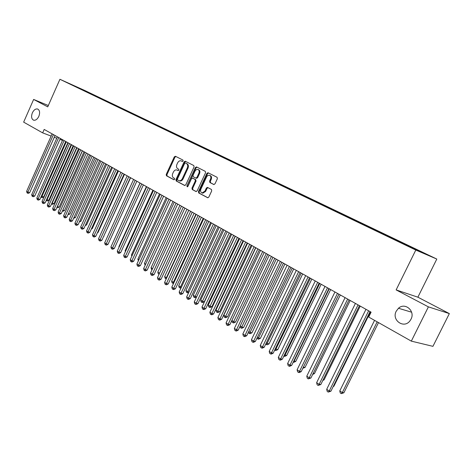 <?xml version="1.0" encoding="UTF-8"?>
<svg xmlns="http://www.w3.org/2000/svg" width="473" height="473" viewBox="0 0 473 473"><rect width="100%" height="100%" fill="white"/><g stroke="black" fill="none" stroke-linecap="round" stroke-linejoin="round"><path stroke-width="0.71" d="M183.098 160.991L182.921 160.045L175.43 156.267L174.283 156.894L166.218 174.442L166.461 175.785L173.857 179.728L174.667 179.302L174.49 178.351L173.526 177.842C172.255 176.926 171.989 175.489 172.728 173.52L173.408 172.048C174.271 170.416 175.382 169.712 176.742 169.943L178.144 170.617L178.877 170.156L178.699 169.21L177.73 168.707C176.453 167.809 176.181 166.372 176.926 164.403L177.6 162.931C178.498 161.252 179.639 160.548 181.029 160.82L182.347 161.453L183.098 160.991M396.244 311.169C391.295 320.079 403.901 329.173 409.967 320.848L411.002 319.216C415.525 311.003 405.024 301.999 398.479 308.266L396.244 311.169M32.365 112.834C31.035 116.583 31.46 119.042 33.636 120.201C35.641 120.538 37.373 119.261 38.833 116.358C40.158 112.645 39.756 110.191 37.621 109.003C35.593 108.624 33.843 109.902 32.365 112.834M213.731 184.5L214.973 183.873L217.379 178.705L217.083 177.298L208.008 172.722L206.89 173.396L198.447 191.577L198.725 192.984L207.759 197.767L208.818 197.093L211.715 190.873L211.425 189.454L207.446 187.397L206.364 188.071L204.939 191.145L202.107 192.949C200.629 192.334 200.239 191.027 200.93 189.029L206.79 176.518L208.049 175.394L209.48 175.246C210.863 175.909 211.212 177.198 210.532 179.107L209.598 181.118L209.882 182.525L213.849 184.547M428.396 306.865L449.35 313.599L417.878 297.186L396.132 289.908L428.396 306.865L411.321 341.128L368.698 317.052L371.098 312.174L44.19 129.436L42.665 132.872L51.131 136.088M396.132 289.908L415.802 250.046L59.917 79.287L84.779 90.491L436.804 259.056L415.802 250.046M48.323 105.52L33.63 99.436L47.738 106.851L59.917 79.287M33.63 99.436L23.65 122.135L42.665 132.872M194.078 166.916L193.812 165.544L185.203 161.21L184.121 161.872L175.944 179.616L176.198 180.976L184.606 185.457L185.788 184.848L194.078 166.916M196.555 166.934L205.294 171.344L205.578 172.734L197.152 190.891L195.946 191.5L192.233 189.519L191.961 188.13L195.349 180.816L195.077 179.433L192.499 178.108L191.435 178.776L187.929 186.356L187.202 186.823L186.912 185.818L195.361 167.56L196.461 166.892M87.54 92.371L87.694 92.022L72.564 85.211L403.836 244.092L427.125 254.716L414.839 248.828L414.502 249.105M87.694 92.022L90.958 93.583L88.605 92.525L90.798 93.577L90.497 93.737M92.992 94.99L93.151 94.635L90.798 93.577M93.151 94.635L96.462 96.22L94.109 95.162L96.332 96.226L96.025 96.391M98.52 97.651L98.68 97.284L96.332 96.226M98.68 97.284L102.038 98.892L99.685 97.834L101.943 98.916L101.636 99.082M104.125 100.347L104.297 99.974L101.943 98.916M104.297 99.974L107.702 101.606L105.349 100.548L107.637 101.642L107.33 101.807M109.819 103.079L109.99 102.7L107.637 101.642M109.99 102.7L113.443 104.356L111.09 103.297L113.414 104.409L113.106 104.58M115.595 105.846L115.767 105.467L113.414 104.409M115.767 105.467L119.273 107.146L116.92 106.088L119.273 107.217L118.965 107.389M121.455 108.66L121.626 108.276L119.273 107.217M121.626 108.276L125.185 109.978L122.832 108.926L125.221 110.067L124.913 110.239M127.397 111.51L127.574 111.125L125.221 110.067M127.574 111.125L131.181 112.852L128.833 111.799L131.258 112.958L130.95 113.136M133.433 114.401L133.611 114.017L131.258 112.958M133.611 114.017L137.271 115.773L134.923 114.714L137.383 115.897L137.075 116.074M139.57 117.304L139.736 116.949L137.383 115.897M139.736 116.949L143.455 118.729L141.102 117.676L143.603 118.877L143.289 119.054M145.802 120.26L145.95 119.929L143.603 118.877M145.95 119.929L149.728 121.738L147.381 120.686L149.917 121.904L149.598 122.087M152.117 123.282L152.265 122.95L149.917 121.904M152.265 122.95L156.102 124.789L153.755 123.737L156.332 124.973L156.001 125.162M158.52 126.356L158.674 126.025L156.332 124.973M158.674 126.025L162.57 127.887L160.223 126.841L162.842 128.094L162.505 128.289M165.03 129.478L165.183 129.141L162.842 128.094M165.183 129.141L169.139 131.033L166.798 129.986L169.452 131.263L169.115 131.464M171.64 132.647L171.794 132.31L169.452 131.263M171.794 132.31L175.808 134.231L173.473 133.185L176.169 134.48L175.826 134.687M178.351 135.863L178.51 135.526L176.169 134.48M178.51 135.526L182.584 137.477L180.254 136.437L182.992 137.749L182.637 137.962M185.168 139.133L185.327 138.79L182.992 137.749M185.327 138.79L189.472 140.777L187.142 139.736L189.927 141.072L189.567 141.291M192.097 142.456L192.257 142.107L189.927 141.072M192.257 142.107L196.466 144.129L194.143 143.088L196.969 144.448L196.602 144.673M199.133 145.832L199.299 145.483L196.969 144.448M199.299 145.483L203.573 147.529L201.25 146.5L204.129 147.878L203.751 148.108M206.287 149.261L206.453 148.906L204.129 147.878M206.453 148.906L210.798 150.993L208.481 149.959L211.407 151.36L211.017 151.602M213.554 152.749L213.719 152.395L211.407 151.36M213.719 152.395L218.142 154.511L215.83 153.483L218.804 154.908L218.408 155.156M220.944 156.291L221.11 155.93L218.804 154.908M221.11 155.93L225.603 158.083L223.297 157.06L226.319 158.508L225.923 158.762M228.453 159.892L228.625 159.531L226.319 158.508M228.625 159.531L233.189 161.719L230.895 160.696L233.964 162.174L233.567 162.428M236.086 163.563L236.264 163.191L233.964 162.174M236.264 163.191L241.738 165.899L241.342 166.159M243.849 167.294L244.033 166.91L241.738 165.899M244.033 166.91L249.649 169.683L249.247 169.949M251.742 171.09L251.932 170.694L249.649 169.683M251.932 170.694L257.69 173.538L257.288 173.804M259.772 174.951L259.967 174.543L257.69 173.538M259.967 174.543L265.879 177.458L265.471 177.73M267.943 178.877L268.138 178.463L265.879 177.458M268.138 178.463L274.204 181.449L273.802 181.727M276.25 182.874L276.457 182.442L274.204 181.449M276.457 182.442L282.677 185.511L282.275 185.788M284.711 186.947L284.917 186.498L282.677 185.511M284.917 186.498L291.303 189.643L290.895 189.927M293.313 191.086L293.532 190.625L291.303 189.643M293.532 190.625L300.083 193.847L299.675 194.137M302.081 195.29L302.3 194.823L300.083 193.847M302.3 194.823L309.023 198.134L308.615 198.424M311.009 199.571L311.228 199.103L309.023 198.134M311.228 199.103L318.128 202.497L317.767 202.757M320.097 203.928L320.322 203.455L318.128 202.497M320.322 203.455L327.399 206.938L327.068 207.18M329.35 208.368L329.58 207.889L327.399 206.938M329.58 207.889L336.847 211.461L336.516 211.709M338.774 212.885L339.005 212.407L336.847 211.461M339.005 212.407L346.473 216.072L346.141 216.321M348.382 217.497L348.613 217.012L346.473 216.072M348.613 217.012L356.275 220.773L355.944 221.027M358.167 222.186L358.404 221.701L356.275 220.773M358.404 221.701L366.273 225.562L365.942 225.816M368.142 226.969L368.378 226.478L366.273 225.562M368.378 226.478L376.461 230.446L376.13 230.706M378.305 231.847L378.548 231.35L376.461 230.446M378.548 231.35L386.849 235.424L386.518 235.684M388.67 236.819L388.918 236.317L386.849 235.424M388.918 236.317L397.444 240.497L397.113 240.763M399.283 241.91L399.49 241.384L397.444 240.497M399.49 241.384L408.252 245.676L407.915 245.948M410.061 246.971L410.268 246.545L408.252 245.676M410.268 246.545L414.839 248.828M403.901 243.589L403.487 243.926M393.181 238.457L392.767 238.782M382.669 233.42L382.273 233.733M372.363 228.477L371.973 228.778M362.253 223.634L361.875 223.924M352.332 218.881L351.965 219.159M342.6 214.222L342.245 214.482M333.045 209.645L332.702 209.894M323.674 205.152L323.337 205.394M314.468 200.741L314.137 200.978M305.428 196.413L305.103 196.644M296.553 192.156L296.222 192.387M287.832 187.982L287.507 188.207M279.271 183.879L278.946 184.103M270.858 179.846L270.526 180.065M262.586 175.885L262.261 176.104M254.456 171.989L254.137 172.207M246.468 168.163L246.143 168.376M238.617 164.397L238.291 164.61M230.895 160.696L230.57 160.903M223.297 157.06L222.978 157.267M215.83 153.483L215.511 153.684M208.481 149.959L208.161 150.16M201.25 146.5L200.936 146.695M194.143 143.088L193.824 143.284M187.142 139.736L186.746 139.973M180.254 136.437L179.858 136.673M173.473 133.185L173.083 133.421M166.798 129.986L166.407 130.217M160.223 126.841L159.839 127.066M153.755 123.737L153.364 123.961M147.381 120.686L146.997 120.911M141.102 117.676L140.718 117.895M134.923 114.714L134.539 114.933M128.833 111.799L128.455 112.012M122.832 108.926L122.46 109.127M116.92 106.088L116.553 106.289M111.09 103.297L110.735 103.492M105.349 100.548L105 100.737M99.685 97.834L99.342 98.023M94.109 95.162L93.772 95.345M88.605 92.525L88.274 92.702M411.321 341.128L432.937 346.342L449.35 313.599M417.878 297.186L436.804 259.056M54.283 137.282L56.772 138.228M59.935 139.429L62.489 140.392M85.341 90.964L85.045 91.123M182.501 161.47L181.738 161.11M177.446 170.221L178.315 170.629M175.885 156.492L174.98 157.178L166.922 174.714L167.164 176.057L174.129 179.77M185.735 161.47L184.819 162.162L176.648 179.882L176.896 181.242L184.937 185.528M185.44 163.025L184.618 163.469L177.434 179.054L177.612 180.012L179.078 180.721C180.426 180.917 181.526 180.207 182.377 178.599L187.314 167.897C188.065 165.899 187.787 164.45 186.48 163.552L186.072 163.291M186.131 163.315L187.172 163.841C188.479 164.74 188.757 166.183 188.012 168.181L183.075 178.871C182.223 180.479 181.124 181.183 179.775 180.993L179.326 180.816M196.283 191.577L192.233 189.519M193.203 178.386L195.775 179.71L196.047 181.094L192.659 188.396L192.931 189.785M196.993 167.152L196.053 167.844L187.562 186.764M198.873 173.219C199.541 171.338 199.21 170.073 197.874 169.423L196.472 169.565L195.231 170.682L193.008 175.382L193.274 176.76L195.852 178.079L196.928 177.405L198.873 173.219L199.565 173.496C200.233 171.622 199.902 170.357 198.565 169.706L198.163 169.541M196.549 178.356L195.852 178.079L196.549 178.356L197.625 177.682L196.928 177.405M199.565 173.496L197.625 177.682M209.805 175.377L210.172 175.524C211.549 176.193 211.904 177.476 211.224 179.385L210.29 181.396L210.574 182.797L214.027 184.576M202.332 193.037L202.805 193.215L205.631 191.411L204.939 191.145M207.972 187.651L207.056 188.343L205.631 191.411M208.54 172.982L207.576 173.68L199.145 191.843L199.423 193.244L207.931 197.785M41.393 196.088L43.676 196.981L67.893 142.686M43.676 196.981L42.298 197.655L41.606 197.448L41.949 196.449L66.315 141.805M41.606 197.448L41.039 196.886M53.431 134.598L27.877 192.15L26.624 191.323L52.119 133.865M55.063 135.514L29.663 192.7L27.877 192.15L27.546 193.167L27.044 192.836L26.624 191.323M29.663 192.7L28.262 193.386L27.546 193.167M46.632 199.511L48.772 200.304L73.197 145.649M48.772 200.304L47.383 200.984L46.691 200.777L47.046 199.777L71.612 144.768M46.691 200.777L46.206 200.457M51.947 202.982L53.94 203.674L78.571 148.652M53.94 203.674L52.538 204.36L51.847 204.153L52.207 203.154L76.987 147.771M51.847 204.153L51.522 203.934M58.729 137.56L32.956 195.503L31.679 194.663L57.399 136.815M60.361 138.477L34.742 196.047L32.956 195.503L32.619 196.52L32.111 196.183L31.679 194.663M34.742 196.047L33.335 196.738L32.619 196.52M64.097 140.564L38.106 198.902L36.817 198.045L62.749 139.813M65.735 141.48L39.898 199.44L38.106 198.902L37.757 199.925L37.243 199.582L36.817 198.045M39.898 199.44L38.473 200.138L37.757 199.925M57.345 206.506L59.184 207.091L84.023 151.703M59.184 207.091L57.771 207.783L57.079 207.576L57.452 206.571L82.444 150.816M62.826 210.059L64.499 210.556L89.557 154.795M64.499 210.556L63.08 211.254L62.412 210.982M69.549 143.615L43.333 202.349L42.02 201.486L68.183 142.846M71.187 144.525L45.124 202.887L43.333 202.349L42.978 203.372L42.452 203.029L42.02 201.486M45.124 202.887L43.693 203.585L42.978 203.372M75.083 146.701L48.636 205.85L47.3 204.969L73.693 145.926M76.715 147.617L50.428 206.382L48.636 205.85L48.27 206.878L47.738 206.524L47.3 204.969M50.428 206.382L48.985 207.085L48.27 206.878M68.402 213.636L69.892 214.074L95.168 157.929M69.892 214.074L67.958 214.63M80.694 149.84L54.017 209.397L52.663 208.504L79.287 149.054M82.332 150.757L55.808 209.923L54.017 209.397L53.638 210.426L53.094 210.071L52.663 208.504M55.808 209.923L54.354 210.639L53.638 210.426M74.066 217.267L75.361 217.645L100.855 161.11M75.361 217.645L73.617 218.26M86.393 153.027L59.474 212.998L58.102 212.093L84.957 152.223M88.025 153.938L61.271 213.524L59.474 212.998L59.084 214.033L58.54 213.672L58.102 212.093M61.271 213.524L59.805 214.239L59.084 214.033M79.813 220.944L80.913 221.263L106.632 164.344M80.913 221.263L79.363 221.943M92.176 156.256L65.014 216.658L63.619 215.735L90.721 155.446M93.808 157.172L66.811 217.178L65.014 216.658L64.618 217.692L64.056 217.32L63.619 215.735M66.811 217.178L65.333 217.899L64.618 217.692M85.654 224.681L86.547 224.941L112.497 167.619M86.547 224.941L85.246 225.574M98.041 159.537L70.637 220.365L69.224 219.431L96.569 158.715M99.679 160.453L72.434 220.885L70.637 220.365L70.229 221.405L69.661 221.033L69.224 219.431M72.434 220.885L70.95 221.612L70.229 221.405M91.579 228.471L92.265 228.666L118.445 170.942M92.265 228.666L91.271 229.151M104.001 162.872L76.342 224.131L74.911 223.185L102.505 162.032M105.633 163.782L78.146 224.645L76.342 224.131L75.928 225.172L75.355 224.793L74.911 223.185M78.146 224.645L76.644 225.379L75.928 225.172M97.604 232.32L98.065 232.45L124.488 174.318M98.065 232.45L97.391 232.781M110.049 166.254L82.142 227.956L80.682 226.993L108.53 165.402M111.681 167.164L83.94 228.465L82.142 227.956L81.711 229.003L81.125 228.613L80.682 226.993M83.94 228.465L82.432 229.204L81.711 229.003M103.717 236.222L130.619 177.747M103.959 236.293L103.611 236.459M116.192 169.683L88.025 231.841L86.547 230.865L114.649 168.82M117.824 170.599L89.829 232.344L88.025 231.841L87.582 232.887L86.991 232.497L86.547 230.865M89.829 232.344L88.303 233.088L87.582 232.887M109.925 240.195L136.839 181.224L108.033 244.34L106.23 243.855L104.681 242.832L133.593 179.409M122.436 173.171L93.997 235.785L92.495 234.791L120.863 172.296M124.062 174.082L95.8 236.281L93.997 235.785L93.548 236.831L92.945 236.435L92.495 234.791M95.8 236.281L94.269 237.032L93.548 236.831M140.002 182.992L112.84 242.744M128.774 176.719L100.069 239.787L98.544 238.776L127.178 175.826M130.4 177.623L101.872 240.278L100.069 239.787L99.602 240.84L98.993 240.432L98.544 238.776M101.872 240.278L100.323 241.035L99.602 240.84M146.399 186.569L118.883 246.687L119.196 246.888M119.03 247.249L118.883 246.687M135.207 180.314L105.751 244.908L105.136 244.5L104.681 242.832M108.033 244.34L106.478 245.103L105.751 244.908M152.891 190.199L125.114 250.755L125.652 251.11M125.375 251.713L125.114 250.755M141.752 183.973L112.491 247.982L110.919 246.947L140.103 183.051M143.372 184.878L114.295 248.467L112.491 247.982L112 249.04L111.374 248.627L110.919 246.947M114.295 248.467L112.722 249.236L112 249.04M159.49 193.889L131.447 254.894L132.209 255.39M131.813 256.254L131.447 254.894M148.398 187.686L118.853 252.18L117.257 251.128L146.725 186.752M150.018 188.591L120.656 252.659L118.853 252.18L118.351 253.244L117.712 252.819L117.257 251.128M120.656 252.659L119.072 253.433L118.351 253.244M166.194 197.637L137.88 259.092L138.879 259.748M138.394 260.806L137.88 259.092M155.15 191.459L125.315 256.449L123.695 255.373L153.453 190.513M156.77 192.363L127.119 256.916L125.315 256.449L124.801 257.507L124.151 257.081L123.695 255.373M127.119 256.916L125.522 257.696L124.801 257.507M173.006 201.445L144.419 263.36L145.66 264.171M145.164 265.241L144.419 263.36M162.014 195.296L131.884 260.783L130.235 259.689L160.288 194.332M163.628 196.2L133.688 261.244L131.884 260.783L131.358 261.847L130.696 261.409L130.235 259.689M133.688 261.244L132.079 262.03L131.358 261.847M179.929 205.312L151.058 267.7L152.548 268.67M152.052 269.752L151.508 269.397L151.058 267.7M168.991 199.198L138.565 265.187L136.886 264.082L167.235 198.217M170.605 200.097L140.363 265.643L138.565 265.187L138.015 266.252L137.347 265.808L136.886 264.082M140.363 265.643L138.737 266.435L138.015 266.252M186.959 209.243L157.805 272.105L159.507 273.217L188.733 210.237M159.07 274.293L158.26 273.814L157.805 272.105M158.94 274.257L159.567 273.228M176.086 203.165L145.347 269.663L143.644 268.54L174.301 202.166M177.694 204.064L147.15 270.118L145.347 269.663L144.791 270.733L144.105 270.284L143.644 268.54M147.15 270.118L145.513 270.911L144.791 270.733M194.107 213.24L164.663 276.581L166.395 277.71L195.917 214.245M166.236 278.863L165.118 278.301L164.663 276.581M165.81 278.757L166.395 277.71L166.727 277.793M183.293 207.198L152.247 274.216L150.515 273.075L181.484 206.181M184.902 208.09L154.044 274.659L152.247 274.216L151.673 275.286L150.982 274.831L150.515 273.075M154.044 274.659L152.395 275.463L151.673 275.286M201.374 217.302L171.634 281.133L173.39 282.28L203.213 218.325M173.532 283.475L172.089 282.866L171.634 281.133M172.793 283.327L173.39 282.28L174.017 282.434M190.631 211.295L159.265 278.845L157.497 277.681L188.786 210.26M192.227 212.188L161.056 279.283L159.265 278.845L158.674 279.915L157.97 279.454L157.497 277.681M161.056 279.283L159.389 280.093L158.674 279.915M208.764 221.429L178.717 285.757L180.509 286.928L210.627 222.476M181.088 287.897L180.585 288.14L179.178 287.507L178.717 285.757M179.894 287.974L180.509 286.928L181.437 287.152M216.273 225.633L185.919 290.463L187.74 291.652L218.171 226.691M188.768 292.391L187.799 292.864L186.38 292.225L185.919 290.463M187.107 292.704L187.74 291.652L188.981 291.942M223.912 229.902L193.244 295.247L195.095 296.453L225.846 230.978M196.597 296.955L195.136 297.665L194.45 297.505L193.711 297.02L193.244 295.247M194.45 297.505L195.095 296.453L196.662 296.813M231.687 234.241L200.694 300.113L202.574 301.336L204.295 301.727L235.164 236.187M204.295 301.727L202.598 302.549L201.912 302.395L233.65 235.341M201.912 302.395L201.161 301.898L200.694 300.113M239.592 238.664L208.274 305.055L210.183 306.309L211.898 306.687L243.098 240.621M211.898 306.687L210.189 307.515L209.504 307.361L241.591 239.781M209.504 307.361L208.741 306.859L208.274 305.055M247.633 243.157L215.978 310.093L217.929 311.364L219.632 311.731L251.163 245.132M219.632 311.731L217.911 312.564L217.225 312.417L249.667 244.293M217.225 312.417L216.451 311.908L215.978 310.093M255.816 247.734L223.818 315.213L225.804 316.508L227.507 316.863L259.375 249.726M227.507 316.863L225.769 317.708L225.083 317.56L257.886 248.887M225.083 317.56L224.291 317.046L223.818 315.213M198.086 215.463L166.395 283.552L164.604 282.369L196.212 214.417M199.683 216.356L168.193 283.983L166.395 283.552L165.792 284.628L165.071 284.155L164.604 282.369M168.193 283.983L166.508 284.799L165.792 284.628M205.678 219.703L173.65 288.341L171.829 287.135L203.768 218.638M207.269 220.595L175.442 288.761L173.65 288.341L173.029 289.417L172.302 288.932L171.829 287.135M175.442 288.761L173.745 289.582L173.029 289.417M213.394 224.019L181.029 293.207L179.172 291.983L211.455 222.937M214.979 224.906L182.82 293.621L181.029 293.207L180.39 294.289L179.651 293.798L179.172 291.983M182.82 293.621L181.106 294.454L180.39 294.289M221.252 228.412L188.538 298.161L186.652 296.92L219.271 227.306M222.824 229.293L190.323 298.569L188.538 298.161L187.882 299.243L187.131 298.741L186.652 296.92M190.323 298.569L188.597 299.403L187.882 299.243M229.239 232.876L196.177 303.205L194.255 301.934L227.229 231.752M230.812 233.757L197.962 303.601L196.177 303.205L195.503 304.287L194.734 303.778L194.255 301.934M197.962 303.601L196.218 304.441L195.503 304.287M237.375 237.428L203.952 308.337L201.995 307.042L235.329 236.281M238.942 238.297L205.731 308.721L203.952 308.337L203.26 309.419L202.479 308.899L201.995 307.042M205.731 308.721L203.975 309.573L203.26 309.419M245.658 242.058L211.863 313.558L209.876 312.239L243.577 240.887M247.213 242.927L213.636 313.93L211.863 313.558L211.153 314.64L210.361 314.113L209.876 312.239M213.636 313.93L211.863 314.787L211.153 314.64M231.865 320.463L233.816 321.741L235.513 322.089L267.736 254.397M235.513 322.089L233.757 322.935L233.077 322.799L266.252 253.563M233.077 322.799L232.273 322.267L231.829 320.54M254.09 246.77L219.921 318.873L217.893 317.531L251.967 245.582M255.639 247.633L221.689 319.234L219.921 318.873L219.188 319.955L218.378 319.417L217.893 317.531M221.689 319.234L219.898 320.103L219.188 319.955M240.237 325.927L241.975 327.068L243.666 327.405L276.238 259.151M243.666 327.405L241.892 328.256L241.218 328.126L274.766 258.323M241.218 328.126L240.396 327.588L240.065 326.287M262.675 251.565L228.122 324.283L226.059 322.917L260.517 250.359M264.212 252.428L229.884 324.638L228.122 324.283L227.371 325.371L226.549 324.821L226.059 322.917M229.884 324.638L228.075 325.507L227.371 325.371M248.757 331.496L250.276 332.489L251.961 332.815L284.9 263.993M251.961 332.815L250.176 333.678L249.502 333.548L283.433 263.171M249.502 333.548L248.668 332.998L248.449 332.141M271.419 256.455L236.47 329.793L234.371 328.404L269.22 255.225M272.951 257.312L238.232 330.136L236.47 329.793L235.702 330.881L234.862 330.325L234.371 328.404M238.232 330.136L236.405 331.017L235.702 330.881M257.436 337.16L258.731 338.006L260.41 338.325L293.715 268.918M260.41 338.325L258.607 339.194L257.933 339.07L292.261 268.108M257.933 339.07L256.981 338.112M280.329 261.433L244.979 335.404L242.838 333.991L278.083 260.18M281.849 262.284L246.729 335.735L244.979 335.404L244.186 336.492L243.329 335.925L242.838 333.991M246.729 335.735L244.89 336.622L244.186 336.492M266.281 342.937L269.007 343.936L302.696 273.938M269.007 343.936L267.186 344.811L266.518 344.687L301.254 273.128M266.518 344.687L265.696 344.149M289.399 266.506L253.64 341.122L251.459 339.685L287.117 265.229M290.913 267.351L255.385 341.441L253.64 341.122L252.83 342.21L251.955 341.636L251.459 339.685M255.385 341.441L253.528 342.334L252.83 342.21M275.292 348.82L277.769 349.648L311.843 279.052M277.769 349.648L275.93 350.528L275.262 350.41L310.406 278.248M275.262 350.41L274.701 350.044M298.646 271.673L262.468 346.945L260.245 345.479L296.323 270.373M300.148 272.513L264.206 347.253L262.468 346.945L261.634 348.033L260.747 347.448L260.245 345.479M264.206 347.253L262.326 348.158L261.634 348.033M284.474 354.821L286.691 355.465L321.161 284.261M286.691 355.465L284.835 356.352L284.172 356.246L285.036 355.182L319.736 283.463M284.172 356.246L283.877 356.051M308.071 276.942L271.467 352.882L269.202 351.386L305.7 275.617M309.561 277.775L273.193 353.177L271.467 352.882L270.603 353.97L269.699 353.372L269.202 351.386M273.193 353.177L271.295 354.088L270.603 353.97M293.839 360.929L295.779 361.39L330.651 289.565M295.779 361.39L293.904 362.288L293.242 362.182L294.129 361.124L329.243 288.778M317.679 282.316L280.631 358.93L278.325 357.405L315.26 280.962M319.151 283.138L282.351 359.208L280.631 358.93L279.75 360.018L278.828 359.409L278.325 357.405M282.351 359.208L280.436 360.13L279.75 360.018M303.382 367.16L305.038 367.426L340.324 294.975M303.341 367.243L338.928 294.194M305.038 367.426L302.832 368.29M327.476 287.791L289.979 365.097L287.625 363.542L325.01 286.413M328.936 288.607L291.687 365.363L289.979 365.097L289.068 366.185L288.128 365.564L287.625 363.542M291.687 365.363L289.754 366.291L289.068 366.185M313.173 373.392L314.474 373.581L350.186 300.485M314.474 373.581L312.653 374.456M337.462 293.372L299.504 371.382L297.103 369.803L334.949 291.965M338.91 294.182L301.206 371.636L299.504 371.382L298.569 372.47L297.612 371.837L297.103 369.803M301.206 371.636L299.249 372.57L298.569 372.47M323.171 379.73L324.088 379.854L360.237 306.102M324.088 379.854L322.805 380.469M347.649 299.066L309.218 377.797L306.77 376.183L345.083 297.635M349.08 299.864L310.909 378.028L309.218 377.797L308.26 378.885L307.284 378.234L306.77 376.183M310.909 378.028L308.26 378.885M333.376 386.181L333.897 386.252L370.483 311.831M333.897 386.252L333.169 386.595M358.043 304.878L319.127 384.336L316.632 382.687L355.424 303.412M359.456 305.664L320.806 384.549L319.127 384.336L318.14 385.418L317.147 384.762L316.632 382.687M320.806 384.549L318.14 385.418M374.551 320.357L339.78 390.929L342.304 392.578L343.895 392.767L378.506 322.592M343.895 392.767L341.287 393.637L342.304 392.578L377.176 321.841M341.287 393.637L340.276 392.974L339.78 390.929M368.644 310.802L329.238 391.005L326.689 389.326L365.972 309.312M370.046 311.583L330.905 391.206L329.238 391.005L328.221 392.087L327.204 391.419L326.689 389.326M330.905 391.206L328.221 392.087M182.004 161.222L181.307 160.932M177.795 170.363L177.097 170.085M167.164 176.057L166.461 175.785M166.922 174.714L166.218 174.442M174.98 157.178L174.283 156.894M176.896 181.242L176.198 180.976M176.648 179.882L175.944 179.616M184.819 162.162L184.121 161.872M183.075 178.871L182.377 178.599M188.012 168.181L187.314 167.897M187.172 163.841L186.48 163.552M192.659 188.396L191.961 188.13M196.047 181.094L195.349 180.816M195.775 179.71L195.077 179.433M193.321 178.433L192.629 178.155M187.61 186.084L186.912 185.818M196.053 167.844L195.361 167.56M210.574 182.797L209.882 182.525M210.29 181.396L209.598 181.118M211.224 179.385L210.532 179.107M207.056 188.343L206.364 188.071M199.423 193.244L198.725 192.984M199.145 191.843L198.447 191.577M207.576 173.68L206.89 173.396M411.605 312.204L398.479 308.266M179.775 180.993L179.078 180.721M202.805 193.215L202.107 192.949"/></g></svg>
